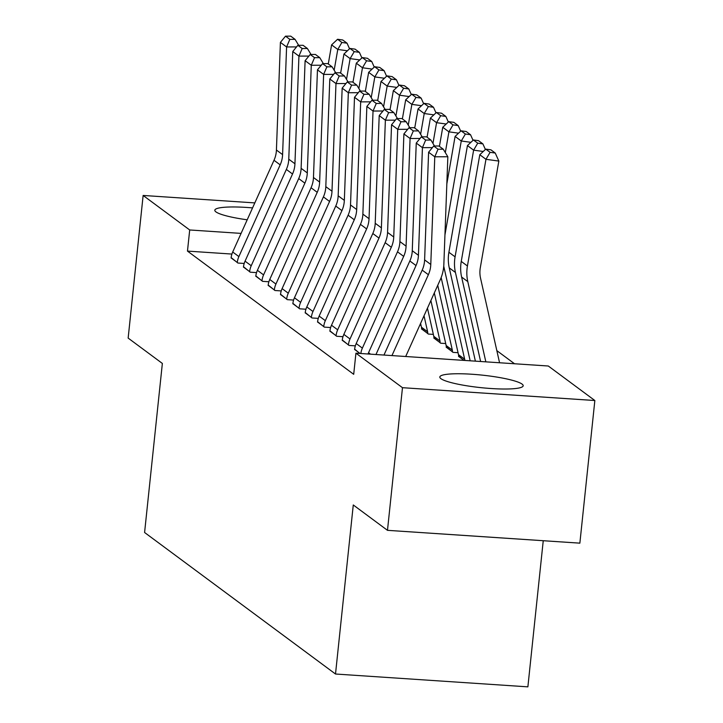 <?xml version="1.0" encoding="UTF-8"?>
<svg xmlns="http://www.w3.org/2000/svg" width="723" height="723" viewBox="0 0 723 723"><rect width="100%" height="100%" fill="white"/><g stroke="black" fill="none" stroke-linecap="round" stroke-linejoin="round"><path stroke-width="1.08" d="M440.949 378.68A41.907 6.29 -174 0 1 439.819 376.999A41.907 6.29 -174 0 1 476.972 374.631A41.907 6.29 -174 0 1 522.051 384.085A41.907 6.29 -174 0 1 523.181 385.766A41.907 6.29 -174 0 1 486.019 388.134A41.907 6.29 -174 0 1 440.949 378.68M247.203 219.801A41.907 6.29 -174 0 1 215.942 211.893A41.907 6.29 -174 0 1 214.812 210.212A41.907 6.29 -174 0 1 252.562 207.899M514.532 363.759L496.846 350.646M548.296 366.01L594.848 400.524L402.476 387.691L355.924 353.186L548.296 366.01M402.476 387.691L387.483 530.33L579.864 543.154L594.848 400.524M543.244 540.714L527.88 686.85L335.508 674.017L144.591 532.499L162.359 363.443L128.152 338.093L143.136 195.454L254.812 202.901M446.263 346.913L453.023 352.363L458.048 352.697M342.286 339.982L349.037 345.431L355.336 345.847M421.563 328.604L428.323 334.053L433.357 334.388M317.587 321.672L324.338 327.121L330.637 327.537M292.887 303.362L299.638 308.811L305.937 309.227M268.197 285.052L274.939 290.501L281.238 290.926M243.497 266.742L250.239 272.191L256.538 272.616M231.92 254.062L187.474 251.098L353.701 374.315L355.924 353.186M231.143 257.596L237.894 263.036L244.193 263.461M255.843 275.897L262.594 281.346L268.893 281.771M280.542 294.207L287.284 299.656L293.592 300.081M305.242 312.517L311.984 317.966L318.292 318.382M421.003 325.233L419.801 325.151M329.941 330.827L336.683 336.276L342.982 336.692M433.917 337.758L440.669 343.208L445.702 343.542M354.641 349.137L359.846 353.448M458.617 356.068L463.832 360.379M187.474 251.098L189.697 229.968L143.136 195.454M387.483 530.33L353.276 504.97L335.508 674.017M241.084 233.393L189.697 229.968M231.098 258.003L231.107 257.903A18.807 18.021 -53.5 0 1 232.707 252.002L274.008 160.28A26.859 25.739 126.5 0 0 276.421 150.032L280.407 42.377L286.588 46.95L289.833 39.367L295.056 39.358L290.736 36.15L285.513 36.168L289.833 39.367M296.547 46.923L286.588 46.95L282.594 154.614A26.859 25.739 126.5 0 1 280.181 164.853L238.879 256.584A18.807 18.021 -53.5 0 0 237.289 262.476L237.271 262.585M298.68 45.323L295.056 39.358M285.513 36.168L280.407 42.377M347.411 50.782L337.777 49.453L334.171 70.212M341.898 42.476L347.04 43.19L342.72 39.982L337.569 39.277L341.898 42.476L337.777 49.453L331.595 44.871L328.278 63.976M331.595 44.871L337.569 39.277M347.04 43.19L349.552 48.775M243.452 267.158L243.461 267.049A18.807 18.021 -53.5 0 1 245.061 261.157L286.353 169.426A26.859 25.739 126.5 0 0 288.766 159.187L292.761 51.532L298.933 56.105L302.178 48.522L307.411 48.504L303.082 45.305L297.858 45.323L302.178 48.522M308.893 56.078L298.933 56.105L294.939 163.769A26.859 25.739 126.5 0 1 292.526 174.008L251.233 265.739A18.807 18.021 -53.5 0 0 249.634 271.631L249.625 271.74M311.026 54.469L307.411 48.504M297.858 45.323L292.761 51.532M255.797 276.313L255.806 276.204A18.807 18.021 -53.5 0 1 257.406 270.312L298.707 178.581A26.859 25.739 126.5 0 0 301.12 168.342L305.106 60.687L311.279 65.26L314.532 57.677L319.756 57.659L315.436 54.46L310.212 54.478L314.532 57.677M321.247 65.233L311.279 65.26L307.293 172.924A26.859 25.739 126.5 0 1 304.88 183.163L263.579 274.894A18.807 18.021 -53.5 0 0 261.979 280.786L261.97 280.895M323.38 63.624L319.756 57.659M310.212 54.478L305.106 60.687M359.765 59.937L350.122 58.608L346.516 79.367M354.243 51.631L359.394 52.345L355.065 49.137L349.923 48.432L354.243 51.631L350.122 58.608L343.949 54.026L340.632 73.131M343.949 54.026L349.923 48.432M359.394 52.345L361.898 57.93M372.11 69.092L362.476 67.763L358.861 88.522M366.588 60.786L371.739 61.491L367.42 58.292L362.268 57.578L366.588 60.786L362.476 67.763L356.294 63.181L352.978 82.286M356.294 63.181L362.268 57.578M371.739 61.491L374.243 67.085M268.143 285.468L268.161 285.359A18.807 18.021 -53.5 0 1 269.751 279.467L311.053 187.736A26.859 25.739 126.5 0 0 313.466 177.497L317.46 69.842L323.633 74.415L326.877 66.832L332.101 66.814L327.781 63.615L322.557 63.633L326.877 66.832M333.592 74.379L323.633 74.415L319.638 182.079A26.859 25.739 126.5 0 1 317.225 192.318L275.933 284.049A18.807 18.021 -53.5 0 0 274.333 289.941L274.324 290.04M335.725 72.779L332.101 66.814M322.557 63.633L317.46 69.842M280.497 294.623L280.506 294.514A18.807 18.021 -53.5 0 1 282.106 288.622L323.407 196.891A26.859 25.739 126.5 0 0 325.811 186.651L329.805 78.997L335.978 83.57L339.232 75.987L344.455 75.969L340.135 72.77L334.903 72.788L339.232 75.987M345.946 83.534L335.978 83.57L331.993 191.224A26.859 25.739 126.5 0 1 329.58 201.473L288.278 293.195A18.807 18.021 -53.5 0 0 286.679 299.096L286.67 299.195M348.079 81.934L344.455 75.969M334.903 72.788L329.805 78.997M384.464 78.247L374.821 76.918L371.215 97.677M378.942 69.941L384.094 70.646L379.765 67.447L374.622 66.733L378.942 69.941L374.821 76.918L368.649 72.336L365.332 91.441M368.649 72.336L374.622 66.733M384.094 70.646L386.597 76.24M396.81 87.393L387.176 86.073L383.561 106.823M391.288 79.096L396.439 79.801L392.119 76.602L386.968 75.888L391.288 79.096L387.176 86.073L380.994 81.491L377.677 100.596M380.994 81.491L386.968 75.888M396.439 79.801L398.942 85.395M292.842 303.777L292.86 303.669A18.807 18.021 -53.5 0 1 294.451 297.777L335.752 206.046A26.859 25.739 126.5 0 0 338.165 195.806L342.16 88.152L348.332 92.725L351.577 85.142L356.801 85.124L352.481 81.925L347.257 81.934L351.577 85.142M358.292 92.689L348.332 92.725L344.338 200.379A26.859 25.739 126.5 0 1 341.925 210.628L300.632 302.35A18.807 18.021 -53.5 0 0 299.033 308.251L299.024 308.35M360.425 91.089L356.801 85.124M347.257 81.934L342.16 88.152M409.164 96.548L399.521 95.219L395.915 115.978M403.642 88.251L408.793 88.956L404.464 85.757L399.322 85.043L403.642 88.251L399.521 95.219L393.348 90.646L390.022 109.751M393.348 90.646L399.322 85.043M408.793 88.956L411.297 94.55M305.196 312.932L305.205 312.824A18.807 18.021 -53.5 0 1 306.805 306.932L348.106 215.201A26.859 25.739 126.5 0 0 350.51 204.961L354.505 97.298L360.678 101.88L363.931 94.297L369.155 94.279L364.835 91.071L359.602 91.089L363.931 94.297M370.646 101.844L360.678 101.88L356.692 209.534A26.859 25.739 126.5 0 1 354.279 219.774L312.978 311.505A18.807 18.021 -53.5 0 0 311.378 317.406L311.369 317.505M372.779 100.244L369.155 94.279M359.602 91.089L354.505 97.298M421.509 105.703L411.866 104.374L408.26 125.133M415.987 97.406L421.138 98.111L416.819 94.912L411.667 94.198L415.987 97.406L411.866 104.374L405.693 99.801L402.377 118.906M405.693 99.801L411.667 94.198M421.138 98.111L423.642 103.705M317.542 322.087L317.56 321.979A18.807 18.021 -53.5 0 1 319.15 316.087L360.452 224.356A26.859 25.739 126.5 0 0 362.865 214.116L366.859 106.453L373.032 111.035L376.276 103.452L381.5 103.434L377.18 100.226L371.956 100.244L376.276 103.452M382.991 110.999L373.032 111.035L369.037 218.689A26.859 25.739 126.5 0 1 366.624 228.929L325.332 320.66A18.807 18.021 -53.5 0 0 323.732 326.552L323.723 326.66M385.124 109.399L381.5 103.434M371.956 100.244L366.859 106.453M433.854 114.858L424.22 113.529L420.614 134.288M424.021 315.779L427.618 331.767A5.368 5.151 -53.5 0 1 427.718 333.493L427.709 333.592M421.527 329.019L421.545 328.911A5.368 5.151 -53.5 0 0 421.446 327.194L420.587 323.407M428.341 106.561L433.493 107.266L429.164 104.058L424.021 103.353L428.341 106.561L424.22 113.529L418.048 108.956L414.722 128.061M418.048 108.956L424.021 103.353M433.493 107.266L435.996 112.86M329.896 331.242L329.905 331.134A18.807 18.021 -53.5 0 1 331.505 325.242L372.806 233.511A26.859 25.739 126.5 0 0 375.21 223.271L379.204 115.608L385.377 120.19L388.631 112.607L393.854 112.589L389.534 109.381L384.302 109.399L388.631 112.607M395.345 120.154L385.377 120.19L381.392 227.844A26.859 25.739 126.5 0 1 378.979 238.084L337.677 329.815A18.807 18.021 -53.5 0 0 336.078 335.707L336.068 335.815M397.478 118.554L393.854 112.589M384.302 109.399L379.204 115.608M446.208 124.013L436.565 122.684L432.96 143.443M430.881 300.542L439.964 340.922A5.368 5.151 -53.5 0 1 440.063 342.648L440.054 342.747M433.881 338.174L433.89 338.066A5.368 5.151 -53.5 0 0 433.791 336.349L427.456 308.161M440.687 115.707L445.838 116.421L441.518 113.213L436.367 112.508L440.687 115.707L436.565 122.684L430.393 118.111L427.076 137.216M430.393 118.111L436.367 112.508M445.838 116.421L448.341 122.015M342.241 340.388L342.25 340.289A18.807 18.021 -53.5 0 1 343.85 334.397L385.151 242.666A26.859 25.739 126.5 0 0 387.564 232.426L391.55 124.763L397.731 129.345L400.976 121.762L406.199 121.744L401.88 118.536L396.656 118.554L400.976 121.762M407.691 129.309L397.731 129.345L393.737 236.999A26.859 25.739 126.5 0 1 391.324 247.239L350.022 338.97A18.807 18.021 -53.5 0 0 348.432 344.862L348.423 344.97M409.824 127.709L406.199 121.744M396.656 118.554L391.55 124.763M458.554 133.168L448.92 131.839L445.314 152.598M437.749 285.296L452.318 350.077A5.368 5.151 -53.5 0 1 452.417 351.803L452.408 351.902M446.227 347.329L446.245 347.221A5.368 5.151 -53.5 0 0 446.145 345.504L434.315 292.923M453.041 124.862L458.183 125.576L453.863 122.368L448.712 121.663L453.041 124.862L448.92 131.839L442.747 127.266L439.421 146.371M442.747 127.266L448.712 121.663M458.183 125.576L460.696 131.161M354.595 349.543L354.604 349.444A18.807 18.021 -53.5 0 1 356.204 343.552L397.496 251.821A26.859 25.739 126.5 0 0 399.909 241.572L403.904 133.918L410.077 138.5L413.33 130.917L418.554 130.899L414.225 127.691L409.001 127.709L413.33 130.917M420.036 138.464L410.077 138.5L406.082 246.154A26.859 25.739 126.5 0 1 403.678 256.394L362.377 348.125A18.807 18.021 -53.5 0 0 360.84 353.511M422.178 136.864L418.554 130.899M409.001 127.709L403.904 133.918M470.908 142.323L461.265 140.994L444.943 234.966M443.741 266.209L464.663 359.232A5.368 5.151 -53.5 0 1 464.799 360.443M458.581 356.484L458.59 356.376A5.368 5.151 -53.5 0 0 458.49 354.659L441.157 277.569M465.386 134.017L470.537 134.731L466.218 131.523L461.066 130.818L465.386 134.017L461.265 140.994L455.092 136.421L446.832 183.967M455.092 136.421L461.066 130.818M470.537 134.731L473.041 140.316M368.025 353.99A18.807 18.021 -53.5 0 1 368.549 352.697L409.851 260.976A26.859 25.739 126.5 0 0 412.264 250.727L416.249 143.073L422.431 147.646L425.675 140.063L430.899 140.054L426.579 136.846L421.355 136.864L425.675 140.063M432.39 147.619L422.431 147.646L418.436 255.309A26.859 25.739 126.5 0 1 416.023 265.549L375.969 354.514M434.523 146.019L430.899 140.054M421.355 136.864L416.249 143.073M483.253 151.478L473.619 150.149L455.083 256.837A40.298 38.608 126.5 0 0 455.436 272.463L475.391 361.148M477.74 143.172L482.883 143.886L478.563 140.678L473.411 139.973L477.74 143.172L473.619 150.149L467.447 145.567L448.902 252.264A40.298 38.608 126.5 0 0 449.263 267.89L470.167 360.804M467.447 145.567L473.411 139.973M482.883 143.886L485.395 149.471M383.967 355.047L422.196 270.122A26.859 25.739 126.5 0 0 424.609 259.882L428.603 152.228L434.776 156.801L438.021 149.218L443.253 149.2L438.924 146.001L433.701 146.019L438.021 149.218M391.956 355.58L428.377 274.704A26.859 25.739 126.5 0 0 430.781 264.464L434.776 156.801L447.844 156.764L443.85 264.419A40.298 38.608 -53.5 0 1 440.235 279.783L405.693 356.502M447.844 156.764L443.253 149.2M433.701 146.019L428.603 152.228M499.566 362.765L480.542 278.183A26.859 25.739 -53.5 0 1 480.298 267.763L498.843 161.075L485.964 159.304L467.429 265.992A40.298 38.608 126.5 0 0 467.79 281.618L485.838 361.843M490.086 152.327L495.237 153.041L490.917 149.833L485.766 149.128L490.086 152.327L485.964 159.304L479.792 154.722L461.256 261.41A40.298 38.608 126.5 0 0 461.617 277.045L480.614 361.5M479.792 154.722L485.766 149.128M495.237 153.041L498.843 161.075M231.107 257.903L237.289 262.476M274.008 160.28L280.181 164.853M276.421 150.032L282.594 154.614M232.707 252.002L238.879 256.584M243.461 267.049L249.634 271.631M286.353 169.426L292.526 174.008M288.766 159.187L294.939 163.769M245.061 261.157L251.233 265.739M255.806 276.204L261.979 280.786M298.707 178.581L304.88 183.163M301.12 168.342L307.293 172.924M257.406 270.312L263.579 274.894M268.161 285.359L274.333 289.941M311.053 187.736L317.225 192.318M313.466 177.497L319.638 182.079M269.751 279.467L275.933 284.049M280.506 294.514L286.679 299.096M323.407 196.891L329.58 201.473M325.811 186.651L331.993 191.224M282.106 288.622L288.278 293.195M292.86 303.669L299.033 308.251M335.752 206.046L341.925 210.628M338.165 195.806L344.338 200.379M294.451 297.777L300.632 302.35M305.205 312.824L311.378 317.406M348.106 215.201L354.279 219.774M350.51 204.961L356.692 209.534M306.805 306.932L312.978 311.505M317.56 321.979L323.732 326.552M360.452 224.356L366.624 228.929M362.865 214.116L369.037 218.689M319.15 316.087L325.332 320.66M427.718 333.493L421.545 328.911M427.618 331.767L421.446 327.194M329.905 331.134L336.078 335.707M372.806 233.511L378.979 238.084M375.21 223.271L381.392 227.844M331.505 325.242L337.677 329.815M440.063 342.648L433.89 338.066M439.964 340.922L433.791 336.349M342.25 340.289L348.432 344.862M385.151 242.666L391.324 247.239M387.564 232.426L393.737 236.999M343.85 334.397L350.022 338.97M452.417 351.803L446.245 347.221M452.318 350.077L446.145 345.504M354.604 349.444L360.018 353.457M397.496 251.821L403.678 256.394M399.909 241.572L406.082 246.154M356.204 343.552L362.377 348.125M464.003 360.388L458.59 356.376M464.663 359.232L458.49 354.659M409.851 260.976L416.023 265.549M412.264 250.727L418.436 255.309M368.549 352.697L370.51 354.153M455.083 256.837L448.902 252.264M455.436 272.463L449.263 267.89M422.196 270.122L428.377 274.704M424.609 259.882L430.781 264.464M467.429 265.992L461.256 261.41M467.79 281.618L461.617 277.045"/></g></svg>
